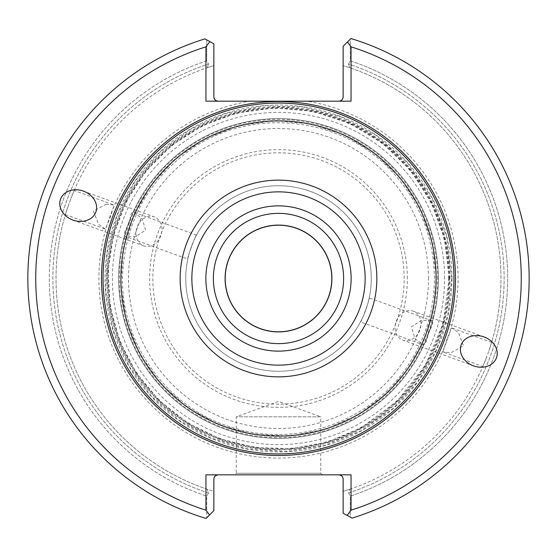 <?xml version="1.0" encoding="UTF-8"?>
<svg xmlns="http://www.w3.org/2000/svg" width="557" height="557" viewBox="0 0 557 557"><rect width="100%" height="100%" fill="white"/><g stroke="black" fill="none" stroke-linecap="round" stroke-linejoin="round"><path stroke-width="0.42" stroke-dasharray="2.79 2.09" d="M360.456 321.946C361.096 322.997 370.37 297.515 369.207 297.898C370.377 297.494 361.103 322.99 360.456 321.946L423.257 344.804C425.353 344.929 427.01 340.995 428.215 332.989C432.434 326.089 433.701 322.009 432.009 320.755L421.545 320.247L411.372 326.862L414.909 338.461L423.257 344.804M438.366 278.5A159.866 159.866 0 0 0 198.571 140.051A159.866 159.866 0 0 0 198.571 416.949A159.866 159.866 0 0 0 438.366 278.5A159.866 159.866 0 0 1 278.5 438.366A159.866 159.866 0 0 1 118.634 278.5A159.866 159.866 0 0 1 278.5 118.634A159.866 159.866 0 0 1 438.366 278.5A159.866 159.866 0 0 0 198.571 140.051A159.866 159.866 0 0 0 198.571 416.949A159.866 159.866 0 0 0 438.366 278.5A159.866 159.866 0 0 0 198.571 140.051A159.866 159.866 0 0 0 198.571 416.949A159.866 159.866 0 0 0 438.366 278.5A159.866 159.866 0 0 0 198.571 140.051A159.866 159.866 0 0 0 198.571 416.949A159.866 159.866 0 0 0 438.366 278.5A159.866 159.866 0 0 0 198.571 140.051A159.866 159.866 0 0 0 198.571 416.949A159.866 159.866 0 0 0 438.366 278.5M436.389 278.5A157.889 157.889 0 0 0 199.552 141.763A157.889 157.889 0 0 0 199.552 415.237A157.889 157.889 0 0 0 436.389 278.5A157.889 157.889 0 0 0 199.552 141.763A157.889 157.889 0 0 0 199.552 415.237A157.889 157.889 0 0 0 436.389 278.5L432.309 242.845L420.291 209.035L400.943 178.818L375.272 153.739L344.602 135.114L310.521 123.891L274.782 120.653L239.232 125.569L205.714 138.387L175.956 158.439L151.497 184.694L133.596 215.796L123.181 250.135L120.785 285.936L126.536 321.354L140.141 354.565L160.889 383.843L187.709 407.675L219.228 424.838L253.797 434.446L289.654 435.999L324.926 429.412L357.803 415.028L386.586 393.597L407.675 369.284L423.404 341.204L433.109 310.521L436.389 278.5M407.355 278.5A128.855 128.855 0 0 0 214.069 166.905A128.855 128.855 0 0 0 214.069 390.095A128.855 128.855 0 0 0 407.355 278.5M428.493 278.5A149.993 149.993 0 0 0 203.5 148.601A149.993 149.993 0 0 0 203.5 408.399A149.993 149.993 0 0 0 428.493 278.5M371.261 278.5A92.761 92.761 0 0 0 232.123 198.167A92.761 92.761 0 0 0 232.123 358.833A92.761 92.761 0 0 0 371.261 278.5A92.761 92.761 0 0 0 232.123 198.167A92.761 92.761 0 0 0 232.123 358.833A92.761 92.761 0 0 0 371.261 278.5M187.793 259.102C186.623 259.492 195.897 234.01 196.544 235.054C195.911 233.996 186.63 259.485 187.793 259.102L124.97 236.238L135.448 236.753L145.628 230.138L142.091 218.539L133.784 212.217C131.64 211.583 130.401 214.111 130.073 219.792L128.785 224.011C124.594 230.911 123.32 234.991 124.963 236.252M448.684 278.5A170.184 170.184 0 0 0 193.404 131.118A170.184 170.184 0 0 0 193.404 425.882A170.184 170.184 0 0 0 448.684 278.5M450.007 278.5A171.507 171.507 0 0 0 192.743 129.969A171.507 171.507 0 0 0 192.743 427.031A171.507 171.507 0 0 0 450.007 278.5M225.091 278.5A53.409 53.409 0 0 1 278.5 225.091A53.409 53.409 0 0 1 331.909 278.5A53.409 53.409 0 0 1 278.5 331.909A53.409 53.409 0 0 1 225.091 278.5M343.627 278.5A65.127 65.127 0 0 0 245.936 222.097A65.127 65.127 0 0 0 245.936 334.903A65.127 65.127 0 0 0 343.627 278.5M322.315 474.836L320.735 473.255L320.735 416.81L236.265 416.81L320.735 416.81L278.5 401.437L236.265 416.81L236.265 473.255L320.735 473.255L236.265 473.255L234.685 474.836L322.315 474.836L234.685 474.836M217.794 101.186L205.951 101.186L217.794 101.186L215.329 100.33L213.867 97.684L213.846 43.787L206.786 39.916L213.846 43.787L213.846 65.635L207.288 67.738A222.466 222.466 0 0 0 70.976 198.348A222.466 222.466 0 0 1 207.288 67.738L208.464 64.02L207.288 67.738L213.846 65.635L213.846 43.787L204.92 38.893L206.786 39.916L206.689 60.845L208.464 64.02L206.689 60.845A229.199 229.199 0 0 0 206.696 496.162L206.8 517.745L206.083 518.463L213.846 510.706L213.846 491.365L207.295 489.262L208.478 492.987L206.703 496.162L208.478 492.987L207.295 489.262A222.466 222.466 0 0 1 68.003 206.501L70.976 198.348L68.003 206.501A222.466 222.466 0 0 0 207.295 489.262L213.846 491.365L213.846 510.706L206.8 517.752L213.846 510.706L213.867 478.345L215.002 475.991L217.794 474.836L205.951 474.836L217.794 474.836M206.689 60.845A229.199 229.199 0 0 0 206.696 496.162L206.8 517.745L206.083 518.463A250.65 250.65 0 0 1 204.92 38.893L206.786 39.916L206.689 60.845M348.536 492.98L350.311 496.155A229.199 229.199 0 0 0 350.304 60.838L350.207 39.255L350.917 38.537L343.154 46.294L350.2 39.248L343.154 46.294L343.133 97.684L341.671 100.33L339.206 101.186L351.049 101.186L351.049 46.837A242.755 242.755 0 0 1 351.049 510.163L351.049 474.836L339.206 474.836L341.998 475.991L343.133 478.345L343.154 513.213L350.214 517.084L350.311 496.155A229.199 229.199 0 0 0 350.304 60.838L350.207 39.255L350.917 38.537A250.65 250.65 0 0 1 352.08 518.107L343.154 513.213L343.154 491.365L343.154 513.213L352.08 518.107A250.65 250.65 0 0 0 350.917 38.537A250.65 250.65 0 0 1 352.08 518.107L350.214 517.084L350.311 496.155L348.536 492.98L349.712 489.262L348.536 492.98A225.627 225.627 0 0 0 348.522 64.013L349.705 67.738L348.522 64.013L350.297 60.838L348.522 64.013A225.627 225.627 0 0 1 348.536 492.98M349.712 489.262A222.466 222.466 0 0 0 486.024 358.652L488.997 350.499L486.024 358.652A222.466 222.466 0 0 1 349.712 489.262L343.154 491.365L349.712 489.262M488.997 350.499A222.466 222.466 0 0 0 349.705 67.738A222.466 222.466 0 0 1 488.997 350.499C492.409 339.972 492.409 339.972 488.997 350.499C492.409 339.972 492.409 339.972 488.997 350.499M68.003 206.501C64.591 217.028 64.591 217.028 68.003 206.501C64.591 217.028 64.591 217.028 68.003 206.501M486.024 358.652C481.875 368.908 481.875 368.908 486.024 358.652L482.828 366.485L442.885 351.947L446.686 339.714L451.636 327.899L458.362 332.536L463.528 345.848L451.017 352.713L442.885 351.954M395.164 325.643A15.394 12.609 -70 0 1 396.173 321.326A15.394 12.609 -70 0 1 413.287 311.175A15.394 12.609 -70 0 1 419.874 329.953A15.394 12.609 -70 0 1 402.76 340.111A15.394 12.609 -70 0 1 395.164 325.643M136.117 231.357A15.394 12.609 110 0 1 154.24 216.889A15.394 12.609 110 0 1 160.827 235.674A15.394 12.609 110 0 1 143.713 245.825A15.394 12.609 110 0 1 136.117 231.357M105.983 204.287L114.115 205.046L110.314 217.279L105.364 229.101L98.638 224.464L93.479 211.138L105.983 204.287M70.976 198.348C75.125 188.092 75.125 188.092 70.976 198.348L74.172 190.515L114.115 205.053M204.92 38.893A250.65 250.65 0 0 0 206.083 518.463A250.65 250.65 0 0 1 204.92 38.893M349.705 67.738L343.154 65.635L349.705 67.738M339.206 474.836L205.951 474.836L205.951 510.163A242.755 242.755 0 0 1 205.951 46.837L209.843 41.594M209.543 515.002L205.951 510.163M351.049 510.163L347.157 515.406M347.457 41.998L351.049 46.837M205.951 46.837L205.951 101.186L250.03 101.186A179.584 179.584 0 0 0 99.926 297.529A179.584 179.584 0 0 0 288.025 457.826A179.584 179.584 0 0 0 306.97 101.186L250.03 101.186M306.97 101.186L339.206 101.186M453.955 278.5A175.455 175.455 0 0 0 190.773 126.55A175.455 175.455 0 0 0 190.773 430.45A175.455 175.455 0 0 0 453.955 278.5A175.455 175.455 0 0 0 190.773 126.55A175.455 175.455 0 0 0 190.773 430.45A175.455 175.455 0 0 0 453.955 278.5M225.209 278.5A53.291 53.291 0 0 1 278.5 225.209A53.291 53.291 0 0 1 331.791 278.5A53.291 53.291 0 0 1 278.5 331.791A53.291 53.291 0 0 1 225.209 278.5M435.846 278.5A157.346 157.346 0 0 0 199.831 142.237A157.346 157.346 0 0 0 199.831 414.763A157.346 157.346 0 0 0 435.846 278.5A157.346 157.346 0 0 0 199.831 142.237A157.346 157.346 0 0 0 199.831 414.763A157.346 157.346 0 0 0 435.846 278.5A157.346 157.346 0 0 0 199.831 142.237A157.346 157.346 0 0 0 199.831 414.763A157.346 157.346 0 0 0 435.846 278.5A157.346 157.346 0 0 0 199.831 142.237A157.346 157.346 0 0 0 199.831 414.763A157.346 157.346 0 0 0 435.846 278.5M404.159 278.5A125.659 125.659 0 0 0 215.67 169.676A125.659 125.659 0 0 0 215.67 387.324A125.659 125.659 0 0 0 404.159 278.5M444.604 278.5A166.104 166.104 0 0 0 195.444 134.648A166.104 166.104 0 0 0 195.444 422.352A166.104 166.104 0 0 0 444.604 278.5M437.698 278.5A159.198 159.198 0 0 0 198.905 140.636A159.198 159.198 0 0 0 198.905 416.364A159.198 159.198 0 0 0 437.698 278.5M208.478 492.987A225.627 225.627 0 0 1 208.464 64.02A225.627 225.627 0 0 0 208.478 492.987M449.381 278.5A170.881 170.881 0 0 0 193.063 130.512A170.881 170.881 0 0 0 193.063 426.488A170.881 170.881 0 0 0 449.381 278.5M451.985 278.5A173.485 173.485 0 0 0 191.761 128.263A173.485 173.485 0 0 0 191.761 428.737A173.485 173.485 0 0 0 451.985 278.5M432.009 320.755L369.207 297.898M434.418 278.5C433.882 237.56 419.797 201.982 392.156 171.765C342.249 116.441 251.611 106.45 190.863 149.548C148.322 180.008 125.59 221.366 122.658 273.605C119.191 341.566 167.316 408.97 232.652 427.525C297.125 448.907 374.812 420.208 410.147 362.043C426.154 336.498 434.244 308.648 434.418 278.5C433.882 237.56 419.797 201.982 392.156 171.765C342.249 116.441 251.611 106.45 190.863 149.548C148.322 180.008 125.59 221.366 122.658 273.605C119.191 341.566 167.316 408.97 232.652 427.525C297.125 448.907 374.812 420.208 410.147 362.043C426.154 336.498 434.244 308.648 434.418 278.5M491.58 342.437L451.636 327.899M65.42 214.563L105.364 229.101M196.544 235.054L133.791 212.21M449.165 278.5L444.758 239.963L431.766 203.416L410.85 170.748L383.105 143.65L349.949 123.515L313.111 111.379L274.483 107.884L236.057 113.196L202.685 125.597L171.974 145.168L146.004 170.929L126.181 201.516L113.356 235.423L107.995 271.057L110.209 306.858L119.818 341.323L136.409 373.03L159.302 400.643L187.605 422.951L220.161 438.888L255.559 447.619L292.119 448.615L327.906 441.861L360.72 428.054L397.266 401.054L425.402 365.378L443.114 323.533L449.165 278.5M484.061 336.936L413.287 311.175M473.534 365.865L402.76 340.111M72.939 220.064L143.713 245.825M83.466 191.135L154.24 216.889M451.769 278.5L447.884 314.97L436.416 349.803L417.868 381.441L393.082 408.469L360.776 430.986L324.223 445.628L285.302 451.63L246.034 448.698L210.936 438.053L178.874 420.257L151.267 396.111L129.363 366.701L113.301 330.747L105.767 292.098L107.16 252.739L117.402 214.717L135.198 181.109L159.894 152.193L190.299 129.363L224.958 113.712L263.552 105.879L302.911 106.965L341.016 116.907L375.891 135.198L407.564 162.902L431.626 197.422L446.658 236.732L451.769 278.5"/><path stroke-width="0.84" d="M331.791 278.5A53.291 53.291 0 0 0 278.5 225.209A53.291 53.291 0 0 0 225.209 278.5A53.291 53.291 0 0 0 278.5 331.791A53.291 53.291 0 0 0 331.791 278.5M331.909 278.5A53.409 53.409 0 0 0 251.799 232.248A53.409 53.409 0 0 0 251.799 324.752A53.409 53.409 0 0 0 331.909 278.5M343.627 278.5A65.127 65.127 0 0 0 245.936 222.097A65.127 65.127 0 0 0 245.936 334.903A65.127 65.127 0 0 0 343.627 278.5M351.133 278.5A72.633 72.633 0 0 0 242.184 215.601A72.633 72.633 0 0 0 242.184 341.399A72.633 72.633 0 0 0 351.133 278.5M453.955 278.5A175.455 175.455 0 0 0 190.773 126.55A175.455 175.455 0 0 0 190.773 430.45A175.455 175.455 0 0 0 453.955 278.5M217.794 474.836L215.002 475.991L213.867 478.345L213.846 510.706L209.543 515.002L205.951 510.163L205.951 474.836L351.049 474.836L351.049 510.163L347.157 515.406L352.08 518.107A250.65 250.65 0 0 0 350.917 38.537L347.457 41.998L351.049 46.837L351.049 101.186L205.951 101.186L205.951 46.837L209.843 41.594L204.92 38.893A250.65 250.65 0 0 0 206.083 518.463L209.543 515.002M347.157 515.406L343.154 513.213L343.133 478.345L341.998 475.991L339.206 474.836M461.14 344.978A18.792 15.394 -160 0 0 473.534 365.865A18.792 15.394 -160 0 0 496.454 357.831A18.792 15.394 -160 0 0 484.061 336.936A18.792 15.394 -160 0 0 461.14 344.978M95.86 212.022A18.792 15.394 20 0 0 83.466 191.135A18.792 15.394 20 0 0 60.546 199.169A18.792 15.394 20 0 0 72.939 220.064A18.792 15.394 20 0 0 95.86 212.022M209.843 41.594L213.846 43.787L213.867 97.684L215.329 100.33L217.794 101.186M205.951 46.837A242.755 242.755 0 0 0 205.951 510.163M339.206 101.186L341.671 100.33L343.133 97.684L343.154 46.294L347.457 41.998M351.049 510.163A242.755 242.755 0 0 0 351.049 46.837M365.141 278.5A86.641 86.641 0 0 0 235.179 203.465A86.641 86.641 0 0 0 235.179 353.535A86.641 86.641 0 0 0 365.141 278.5M376.859 278.5A98.359 98.359 0 0 0 229.324 193.321A98.359 98.359 0 0 0 229.324 363.679A98.359 98.359 0 0 0 376.859 278.5M455.48 278.5A176.98 176.98 0 0 0 190.007 125.228A176.98 176.98 0 0 0 190.007 431.772A176.98 176.98 0 0 0 455.48 278.5"/></g></svg>
